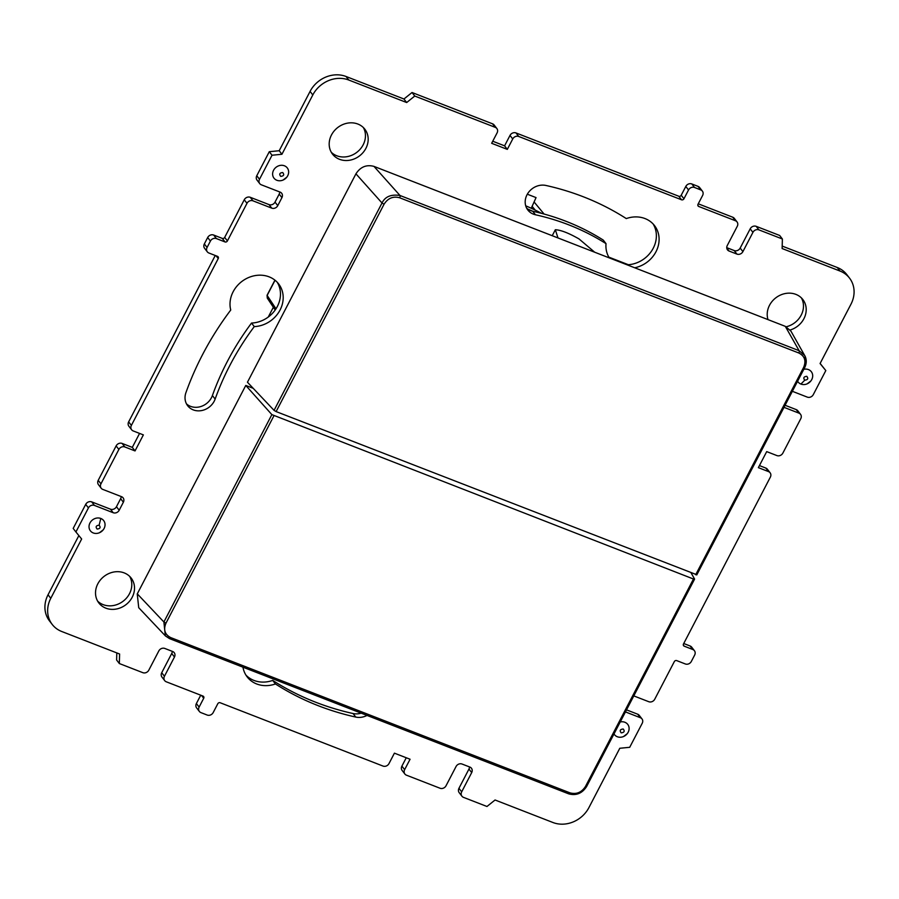 <?xml version="1.0" encoding="UTF-8"?>
<svg xmlns="http://www.w3.org/2000/svg" width="899" height="899" viewBox="0 0 899 899"><rect width="100%" height="100%" fill="white"/><g stroke="black" fill="none" stroke-linecap="round" stroke-linejoin="round"><path stroke-width="1.35" d="M527.32 194.206L536.051 197.6L531.253 208.253M608.814 257.125L628.379 264.722M544.097 214.052L534.085 201.96M532.107 206.354L535.231 210.119M97.126 529.05C100.216 528.713 100.879 527.421 99.126 525.207C96.036 525.544 95.361 526.825 97.126 529.05M93.26 532.95A8.383 7.338 142.4 0 0 99.474 532.725A8.383 7.338 142.4 0 0 103.194 529.859A8.383 7.338 142.4 0 0 100.8 518.465A8.383 7.338 142.4 0 0 89.967 522.96A8.383 7.338 142.4 0 0 93.26 532.95M280.713 176.373C278.96 174.148 279.623 172.866 282.713 172.529C284.477 174.754 283.803 176.035 280.713 176.373M276.858 180.272A8.383 7.338 -37.6 0 1 273.554 170.282A8.383 7.338 -37.6 0 1 284.399 165.787A8.383 7.338 -37.6 0 1 286.792 177.182A8.383 7.338 -37.6 0 1 283.061 180.047A8.383 7.338 -37.6 0 1 276.858 180.272M806.785 376.321C803.695 376.659 803.021 377.951 804.785 380.165C807.875 379.827 808.538 378.546 806.785 376.321M797.593 381.243A8.383 7.338 142.4 0 0 800.919 384.064A8.383 7.338 142.4 0 0 807.133 383.851A8.383 7.338 142.4 0 0 810.853 380.974A8.383 7.338 142.4 0 0 808.459 369.59A8.383 7.338 142.4 0 0 803.807 369.298M623.198 728.999C624.951 731.224 624.288 732.505 621.187 732.842C619.433 730.617 620.108 729.336 623.198 728.999M620.22 721.976A8.383 7.338 -37.6 0 1 624.872 722.268A8.383 7.338 -37.6 0 1 627.266 733.651A8.383 7.338 -37.6 0 1 623.535 736.528A8.383 7.338 -37.6 0 1 617.332 736.753A8.383 7.338 -37.6 0 1 613.995 733.921M97.62 601.116A20.407 17.879 142.4 0 0 103.115 604.622A20.407 17.879 142.4 0 0 125.939 598.689A20.407 17.879 142.4 0 0 129.692 576.405M105.835 608.162A20.407 17.879 -37.6 0 1 98.856 602.982A20.407 17.879 -37.6 0 1 100.531 579.788A20.407 17.879 -37.6 0 1 124.197 572.899A20.407 17.879 -37.6 0 1 131.187 578.079A20.407 17.879 -37.6 0 1 129.501 601.274A20.407 17.879 -37.6 0 1 105.835 608.162M363.353 127.546A20.407 17.879 -37.6 0 1 359.6 149.83A20.407 17.879 -37.6 0 1 336.777 155.763A20.407 17.879 -37.6 0 1 331.281 152.257M339.507 159.303A20.407 17.879 142.4 0 0 363.174 152.414A20.407 17.879 142.4 0 0 364.848 129.22A20.407 17.879 142.4 0 0 357.858 124.04A20.407 17.879 142.4 0 0 334.192 130.928A20.407 17.879 142.4 0 0 332.518 154.122A20.407 17.879 142.4 0 0 339.507 159.303M254.271 326.595A27.824 24.385 142.4 0 0 280.061 310.02A27.824 24.385 142.4 0 0 278.645 283.915A27.824 24.385 142.4 0 0 233.133 291.77A27.824 24.385 142.4 0 0 230.74 310.031A294.49 258.058 -37.6 0 0 202.522 354.7A294.49 258.058 -37.6 0 0 185.936 392.616A16.227 14.227 -37.6 0 0 187.677 405.752A16.227 14.227 -37.6 0 0 202.466 410.382A16.227 14.227 -37.6 0 0 215.142 399.077A262.025 229.616 -37.6 0 1 229.897 365.342A262.025 229.616 -37.6 0 1 254.271 326.595L251.54 323.056A27.824 24.385 142.4 0 0 277.341 306.48A27.824 24.385 142.4 0 0 277.184 282.207M251.54 323.056A262.025 229.616 142.4 0 0 227.166 361.803A262.025 229.616 142.4 0 0 212.411 395.538A16.227 14.227 -37.6 0 1 186.475 403.865M367.017 715.424A16.227 14.227 -37.6 0 1 355.79 717.076A294.49 258.058 -37.6 0 1 318.381 705.76A294.49 258.058 -37.6 0 1 275.442 683.959L272.712 680.419A294.49 258.058 142.4 0 0 315.661 702.22A294.49 258.058 142.4 0 0 353.071 713.536A16.227 14.227 -37.6 0 0 361.184 713.154M245.899 675.059A27.824 24.385 142.4 0 0 253.979 680.431A27.824 24.385 142.4 0 0 272.712 680.419M242.955 667.182A27.824 24.385 142.4 0 0 247.18 676.902A27.824 24.385 142.4 0 0 256.698 683.97A27.824 24.385 142.4 0 0 275.442 683.959M535.456 214.771L532.725 211.231A262.025 229.616 142.4 0 1 566.01 221.3A262.025 229.616 142.4 0 1 603.285 240.1L606.016 243.64A262.025 229.616 -37.6 0 0 568.741 224.84A262.025 229.616 -37.6 0 0 535.456 214.771A16.227 14.227 -37.6 0 1 527.837 210.018A16.227 14.227 -37.6 0 1 528.443 192.487A16.227 14.227 -37.6 0 1 545.929 185.464A294.49 258.058 -37.6 0 1 583.339 196.78A294.49 258.058 -37.6 0 1 626.288 218.581A27.824 24.385 142.4 0 1 645.021 218.569A27.824 24.385 142.4 0 1 654.551 225.638A27.824 24.385 142.4 0 1 634.683 267.778M606.016 243.64A27.824 24.385 142.4 0 0 609.286 257.901M627.008 264.789A27.824 24.385 142.4 0 0 651.932 250.484A27.824 24.385 142.4 0 0 653.101 223.941M786.254 326.764A20.407 17.879 142.4 0 0 801.38 297.884M768.016 319.628A20.407 17.879 -37.6 0 1 774.376 299.03A20.407 17.879 -37.6 0 1 795.885 294.378A20.407 17.879 -37.6 0 1 802.874 299.558A20.407 17.879 -37.6 0 1 790.176 329.989M683.296 644.976L684.229 646.179A1.854 1.629 -37.6 0 1 683.498 643.965L770.353 477.133A4.641 4.068 142.4 0 0 770.117 472.773A4.641 4.068 142.4 0 0 768.521 471.604L758.363 467.649L766.701 451.613L776.871 455.568A4.641 4.068 142.4 0 0 782.872 453.085L800.784 418.676A4.641 4.068 142.4 0 0 800.537 414.327A4.641 4.068 142.4 0 0 798.953 413.147L784.007 407.337M792.356 391.301L807.302 397.122A4.641 4.068 142.4 0 0 813.292 394.627L825.81 370.579L820.079 363.533L850.96 304.222A27.824 24.385 142.4 0 0 849.533 278.117A27.824 24.385 142.4 0 0 840.003 271.048L782.13 248.54L782.388 238.999L758.925 229.874A4.641 4.068 142.4 0 0 752.924 232.369L742.911 251.608A4.641 4.068 -37.6 0 1 736.91 254.091L729.089 251.046A4.641 4.068 -37.6 0 1 727.505 249.866A4.641 4.068 -37.6 0 1 727.269 245.517L737.281 226.278A4.641 4.068 -37.6 0 0 737.045 221.929A4.641 4.068 -37.6 0 0 735.461 220.749L732.73 217.21A4.641 4.068 -37.6 0 1 734.314 218.39L737.045 221.929M697.826 205.275L698.748 206.478L735.461 220.749M698.748 206.478A1.854 1.629 -37.6 0 1 698.017 204.264L702.613 195.454A4.641 4.068 142.4 0 0 702.377 191.105A4.641 4.068 142.4 0 0 700.782 189.925L694.534 187.486A4.641 4.068 142.4 0 0 688.533 189.981L685.802 186.441A4.641 4.068 -37.6 0 1 691.803 183.947L694.534 187.486M683.937 198.791A1.854 1.629 -37.6 0 1 681.543 199.792L678.812 196.252A1.854 1.629 142.4 0 0 681.217 195.252L683.937 198.791L688.533 189.981M681.543 199.792L518.734 136.479A4.641 4.068 142.4 0 0 512.733 138.963L510.003 135.423A4.641 4.068 -37.6 0 1 516.004 132.94L678.812 196.252M227.402 240.932A1.854 1.629 -37.6 0 1 225.008 241.932L222.278 238.392A1.854 1.629 142.4 0 0 224.683 237.392L227.402 240.932L246.989 203.32A4.641 4.068 -37.6 0 1 252.99 200.837L271.756 208.141A4.641 4.068 142.4 0 0 277.757 205.646L281.926 197.634A4.641 4.068 142.4 0 0 281.69 193.285A4.641 4.068 142.4 0 0 280.106 192.105L261.328 184.801A4.641 4.068 -37.6 0 1 259.744 183.632A4.641 4.068 -37.6 0 1 259.508 179.272L272.026 155.235L281.926 154.268L312.807 94.946A27.824 24.385 -37.6 0 1 348.79 80.033L406.674 102.542L414.754 96.047L495.259 127.355A4.641 4.068 142.4 0 1 496.855 128.523A4.641 4.068 142.4 0 1 497.091 132.883L491.663 143.301L507.306 149.38L512.733 138.963M216.401 238.583A4.641 4.068 142.4 0 0 210.411 241.067L207.68 237.527A4.641 4.068 -37.6 0 1 213.681 235.044L216.401 238.583L225.008 241.932M210.411 241.067L207.073 247.483A4.641 4.068 142.4 0 0 207.309 251.832A4.641 4.068 142.4 0 0 208.894 253.012L217.502 256.361A1.854 1.629 -37.6 0 1 218.232 258.575L131.378 425.407A4.641 4.068 142.4 0 0 131.614 429.756A4.641 4.068 142.4 0 0 133.198 430.936L143.368 434.891L135.03 450.927L124.86 446.972A4.641 4.068 142.4 0 0 118.859 449.455L100.946 483.864A4.641 4.068 142.4 0 0 101.182 488.213A4.641 4.068 142.4 0 0 102.767 489.393L121.545 496.686A4.641 4.068 -37.6 0 1 123.129 497.866A4.641 4.068 -37.6 0 1 123.365 502.215L119.196 510.239A4.641 4.068 -37.6 0 1 113.195 512.722L94.429 505.418A4.641 4.068 142.4 0 0 88.428 507.913L75.909 531.961L81.652 539.007L50.771 598.318A27.824 24.385 142.4 0 0 52.198 624.423A27.824 24.385 142.4 0 0 61.716 631.491L119.601 654L119.342 663.541L142.806 672.666A4.641 4.068 142.4 0 0 148.807 670.171L158.82 650.932A4.641 4.068 -37.6 0 1 164.809 648.449L172.642 651.494A4.641 4.068 -37.6 0 1 174.226 652.674A4.641 4.068 -37.6 0 1 174.462 657.023L164.45 676.262A4.641 4.068 -37.6 0 0 164.686 680.61A4.641 4.068 -37.6 0 0 166.27 681.79L202.972 696.062A1.854 1.629 -37.6 0 1 203.702 698.276L201.59 695.523M199.117 707.086A4.641 4.068 142.4 0 0 199.353 711.435L196.623 707.895A4.641 4.068 -37.6 0 1 196.387 703.546L199.117 707.086L203.702 698.276M199.353 711.435A4.641 4.068 142.4 0 0 200.938 712.615L207.197 715.053A4.641 4.068 142.4 0 0 213.198 712.559L217.783 703.748A1.854 1.629 -37.6 0 1 220.188 702.748L382.996 766.06A4.641 4.068 142.4 0 0 388.997 763.577L394.414 753.16L410.068 759.239L404.64 769.656A4.641 4.068 142.4 0 0 404.876 774.017A4.641 4.068 142.4 0 0 406.46 775.185L440.038 788.243A4.641 4.068 142.4 0 0 446.039 785.76L456.051 766.521A4.641 4.068 142.4 0 1 462.052 764.038L469.874 767.072A4.641 4.068 142.4 0 1 471.458 768.252A4.641 4.068 142.4 0 1 471.694 772.601L468.963 769.061L458.951 788.299L461.681 791.839L471.694 772.601M625.457 711.918L640.403 717.739A4.641 4.068 -37.6 0 1 641.987 718.908A4.641 4.068 -37.6 0 1 642.223 723.268L629.705 747.305L619.793 748.271L588.924 807.594A27.824 24.385 -37.6 0 1 552.941 822.506L495.057 799.998L486.966 806.493L463.502 797.368A4.641 4.068 -37.6 0 1 461.917 796.188A4.641 4.068 -37.6 0 1 461.681 791.839M684.229 646.179L692.837 649.528A4.641 4.068 142.4 0 1 694.421 650.707A4.641 4.068 142.4 0 1 694.657 655.056L691.32 661.473A4.641 4.068 142.4 0 1 685.319 663.956L676.722 660.608A1.854 1.629 -37.6 0 0 674.317 661.608L654.742 699.22A4.641 4.068 -37.6 0 1 648.741 701.703L633.795 695.893M406.674 102.542L403.943 99.002L412.034 92.507L492.54 123.815A4.641 4.068 -37.6 0 1 494.124 124.983L496.855 128.523M412.034 92.507L414.754 96.047M139.57 433.419L132.299 447.387L122.129 443.432A4.641 4.068 -37.6 0 0 116.128 445.915L98.216 480.324A4.641 4.068 142.4 0 0 98.463 484.673L101.182 488.213M640.403 717.739L637.672 714.199L626.524 709.862M637.672 714.199A4.641 4.068 -37.6 0 1 639.256 715.368L641.987 718.908M461.917 796.188L459.187 792.648A4.641 4.068 -37.6 0 1 458.951 788.299M469.492 766.926A4.641 4.068 -37.6 0 1 468.963 769.061M404.876 774.017L402.145 770.477A4.641 4.068 -37.6 0 1 401.909 766.117L404.64 769.656M406.258 757.767L401.909 766.117M200.735 695.185L196.387 703.546M164.686 680.61L161.955 677.071A4.641 4.068 -37.6 0 1 161.719 672.722L171.731 653.483A4.641 4.068 142.4 0 0 172.26 651.348M116.803 652.91L116.612 660.001L119.342 663.541M50.771 598.318L48.04 594.778A27.824 24.385 142.4 0 0 49.467 620.883L52.198 624.423M48.04 594.778L78.865 535.579M94.429 505.418L91.698 501.878A4.641 4.068 142.4 0 0 85.708 504.373L73.19 528.421L75.909 531.961M91.698 501.878L110.476 509.182A4.641 4.068 142.4 0 0 116.465 506.699L120.646 498.675A4.641 4.068 142.4 0 0 121.163 496.54M131.614 429.756L128.883 426.227A4.641 4.068 -37.6 0 1 128.647 421.867L215.266 255.485M207.309 251.832L204.579 248.293A4.641 4.068 -37.6 0 1 204.343 243.944L207.073 247.483M207.68 237.527L204.343 243.944M222.278 238.392L213.681 235.044M246.989 203.32L244.258 199.78L224.683 237.392M244.258 199.78A4.641 4.068 -37.6 0 1 250.259 197.297L252.99 200.837M279.724 191.959A4.641 4.068 -37.6 0 1 279.196 194.094L275.027 202.106A4.641 4.068 -37.6 0 1 269.026 204.601L250.259 197.297M259.744 183.632L257.013 180.092A4.641 4.068 -37.6 0 1 256.777 175.732L269.295 151.695L279.207 150.729L281.926 154.268M312.807 94.946L310.076 91.406L279.207 150.729M310.076 91.406A27.824 24.385 -37.6 0 1 346.059 76.494L348.79 80.033M403.943 99.002L346.059 76.494M507.306 149.38L504.586 145.84L492.742 141.233M504.586 145.84L510.003 135.423M681.217 195.252L685.802 186.441M700.782 189.925L698.062 186.385L691.803 183.947M698.062 186.385A4.641 4.068 -37.6 0 1 699.647 187.565L702.377 191.105M698.265 203.815L732.73 217.21M726.74 247.652L734.191 250.551A4.641 4.068 142.4 0 0 740.18 248.068L750.193 228.829L752.924 232.369M782.388 238.999L779.658 235.459L756.194 226.334A4.641 4.068 142.4 0 0 750.193 228.829M782.197 246.09L837.284 267.509L840.003 271.048M849.533 278.117L846.802 274.577A27.824 24.385 142.4 0 0 837.284 267.509M825.81 370.579L820.135 363.421M785.085 405.269L796.233 409.607L798.953 413.147M800.537 414.327L797.818 410.787A4.641 4.068 142.4 0 0 796.233 409.607M759.43 465.581L765.802 468.064A4.641 4.068 -37.6 0 1 767.386 469.244L770.117 472.773M683.734 643.515L690.106 645.988A4.641 4.068 -37.6 0 1 691.691 647.168L694.421 650.707M527.915 209.152A229.099 200.758 142.4 0 1 532.736 211.231A16.227 14.227 -37.6 0 1 526.634 208.13M541.648 213.389A229.099 200.758 142.4 0 0 525.713 205.826M269.295 151.695L272.026 155.235M132.299 447.387L135.03 450.927M273.363 307.244L268.262 317.044M267.284 295.164L267.295 298.12L267.048 295.288L275.993 308.807M568.505 793.716A1.854 0.787 -68.8 0 0 568.662 793.839A1.854 0.787 -68.8 0 0 569.876 792.817C576.405 794.615 581.619 792.469 585.519 786.378L693.466 579.012L271.858 414.608L163.899 621.984L165.326 635.784L169.372 638.504A1.854 0.787 -68.8 0 0 169.529 638.627L169.529 638.627A1.854 0.787 -68.8 0 0 170.743 637.605C164.843 634.57 163.247 629.772 165.944 623.221L273.892 415.855M137.244 593.924L245.775 385.446L137.244 593.924L138.727 607.713L165.304 635.795M253.226 388.334L245.775 385.446L271.858 414.608M694.534 578.978L693.466 579.012L694.534 578.978L691.129 572.978M586.586 786.344L586.62 786.524C582.147 793.435 576.169 795.873 568.662 793.839L169.529 638.627L165.562 636.031M247.45 382.232L355.982 173.754L247.45 382.232L274.06 410.36L276.117 411.585L696.747 574.731L695.68 574.742L803.627 367.388C806.324 360.836 804.729 356.038 798.829 353.004L399.695 197.791C393.166 195.993 387.963 198.14 384.064 204.23L276.117 411.585M355.982 173.754C360.51 166.843 366.511 164.393 373.984 166.394L399.988 195.488A1.854 0.787 111.2 0 1 399.695 197.791M803.627 367.388L804.729 367.534L805.021 356.094L790.951 331.169L785.31 326.348L373.984 166.394M804.751 355.577L799.121 350.7A1.854 0.787 111.2 0 1 798.829 353.004M274.06 410.36L382.019 202.994C385.075 196.645 391.065 194.139 399.988 195.488L799.121 350.7L785.31 326.348M594.711 252.237L579.035 238.943C568.764 233.077 560.864 230.009 555.346 229.728L557.987 237.954M552.233 235.718L555.346 229.728M99.126 525.207L100.8 518.465M804.785 380.165L800.919 384.064M215.142 399.077L212.411 395.538M492.54 123.815L495.259 127.355M116.128 445.915L118.859 449.455M100.946 483.864L98.216 480.324M729.089 251.046L726.774 248.034M736.91 254.091L734.191 250.551M742.911 251.608L740.18 248.068M756.194 226.334L758.925 229.874M355.79 717.076L353.071 713.536M256.777 175.732L259.508 179.272M281.926 197.634L279.196 194.094M277.757 205.646L275.027 202.106M271.756 208.141L269.026 204.601M123.365 502.215L120.646 498.675M119.196 510.239L116.465 506.699M113.195 512.722L110.476 509.182M85.708 504.373L88.428 507.913M174.462 657.023L171.731 653.483M161.719 672.722L164.45 676.262M218.232 258.575L216.108 255.822M131.378 425.407L128.647 421.867M122.129 443.432L124.86 446.972M518.734 136.479L516.004 132.94M692.837 649.528L690.106 645.988M768.521 471.604L765.802 468.064M275.049 280.252L267.127 295.468M569.876 792.817L170.743 637.605M137.289 593.857L163.899 621.984L165.944 623.221M694.567 579.158L586.62 786.524L585.519 786.378M355.937 173.822L382.019 202.994L384.064 204.23M99.474 532.725L103.194 529.859M627.266 733.651L623.535 736.528M807.133 383.851L810.853 380.974M286.792 177.182L283.061 180.047M275.184 309.998L267.295 298.12M267.048 295.288L274.925 280.151M696.781 574.899L804.729 367.534C806.65 363.567 806.751 359.757 805.021 356.094"/></g></svg>
